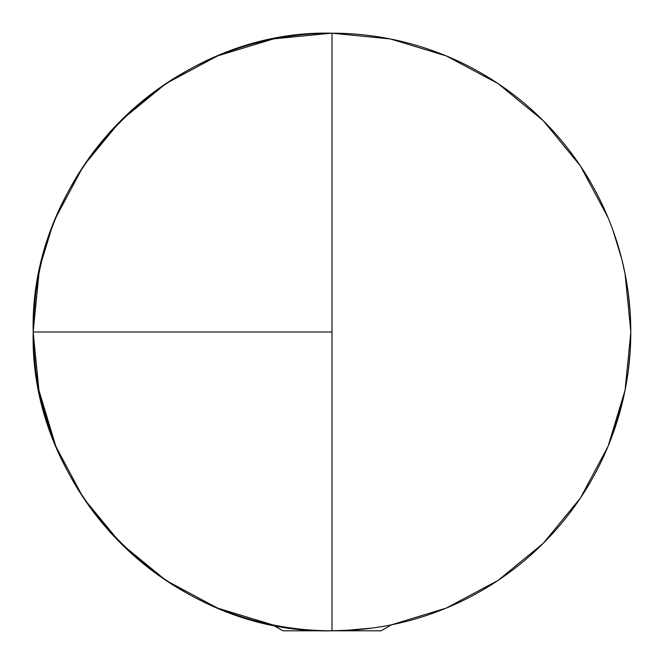 <?xml version="1.0" encoding="UTF-8"?>
<svg xmlns="http://www.w3.org/2000/svg" width="664" height="664" viewBox="0 0 664 664"><rect width="100%" height="100%" fill="white"/><g stroke="black" fill="none" stroke-linecap="round" stroke-linejoin="round"><path stroke-width="1" d="M284.582 627.015L291.67 628.069M33.275 325.36L33.2 332L332 332L332 630.8A298.8 298.8 0 0 1 33.2 332A298.8 298.8 0 0 1 332 33.2C172.333 29.083 29.083 172.333 33.2 332C29.083 491.667 172.333 634.917 332 630.8A298.8 298.8 0 0 0 630.8 332A298.8 298.8 0 0 0 332 33.2L332 332L332 33.2A298.8 298.8 0 0 1 630.8 332A298.8 298.8 0 0 1 332 630.8L332 332L33.2 332A298.8 298.8 0 0 0 35.781 371.176L35.707 370.645M42.297 405.164L42.064 404.227M45.442 416.643L42.015 404.044L51.103 433.866M35.74 370.852L38.653 388.822M33.532 346.019L35.806 371.35M33.872 352.02L33.914 352.7M612.897 433.866L622.002 403.978M619.072 414.9L618.632 416.394M630.128 351.995L628.227 371.126L625.364 388.722L618.566 416.627M379.418 627.015L372.313 628.069L379.418 627.015M343.13 630.592L372.313 628.069M628.219 292.824L630.128 311.989L628.227 292.849L625.364 275.253L621.985 259.956L625.38 275.336M619.595 250.951L620.417 253.922M621.703 258.836L612.897 230.134M625.372 388.706L621.977 404.061M331.261 33.2L274.688 38.744L331.261 33.2M272.721 39.143L218.332 55.668L272.721 39.143M216.813 56.299L166.075 83.498M120.939 120.491L165.917 83.614M120.217 121.222L84.245 164.971M82.842 167.079L56.407 216.539L82.842 167.079M38.944 273.709L33.2 331.61L38.944 273.709M33.2 332.39L38.944 390.291L55.494 445.245L38.944 390.291L33.2 332.39M82.867 496.971L56.407 447.461L82.842 496.921M84.237 499.021L120.225 542.787M121.197 543.766L165.917 580.386L121.197 543.766M120.939 543.509L165.992 580.444L216.813 607.701L166.075 580.502M218.332 608.332L272.572 624.832L218.332 608.332M498.008 580.444L543.285 543.285L498.008 580.444L446.349 608.058L391.428 624.832L446.349 608.058L497.925 580.502M580.502 497.925L608.058 446.349L625.056 390.291L608.058 446.349L580.444 498.008L543.285 543.285L580.386 498.083M625.056 390.291L630.8 332.39L625.056 390.291M630.8 331.61L625.056 273.709L630.8 331.61M580.444 165.992L543.285 120.715L580.444 165.992L608.058 217.651L580.502 166.075M497.925 83.498L446.349 55.942L390.291 38.944L446.349 55.942L498.008 83.556L543.285 120.715L498.083 83.614L543.285 120.715L580.386 165.917M332 33.2L390.291 38.944L332.1 33.2M314.786 630.302L316.056 630.377M302.784 629.372L307.548 629.796M293.164 628.269L298.609 628.924M285.528 627.165L290.741 627.936M39.442 271.236A298.8 298.8 0 0 0 39.442 392.764M124.027 546.538A298.8 298.8 0 0 0 197.407 598.77A298.8 298.8 0 0 1 124.027 546.538M38.786 389.519L41.766 403.023L38.769 389.411M44.405 413.049L43.583 410.078M33.2 331.112L33.283 338.864M38.404 276.456L35.773 292.874L33.549 317.658M45.434 247.373L42.006 259.998L51.103 230.134M33.922 311.291L33.831 312.553M35.798 292.658L35.74 293.156M44.928 249.1L45.368 247.606M618.558 247.357L621.994 259.989M332 630.8L356.543 630.8L332 630.8L353.846 630.003M33.2 332A298.8 298.8 0 0 1 35.781 292.807M124.027 117.462A298.8 298.8 0 0 1 197.407 65.23M543.285 543.285L498.083 580.386M165.992 83.556L216.995 56.224M380.987 630.8L356.543 630.8L357.489 629.713L356.543 630.8L381.086 630.8L391.428 624.832M272.572 624.832L282.914 630.8L331.934 630.8L283.329 630.8"/></g></svg>
